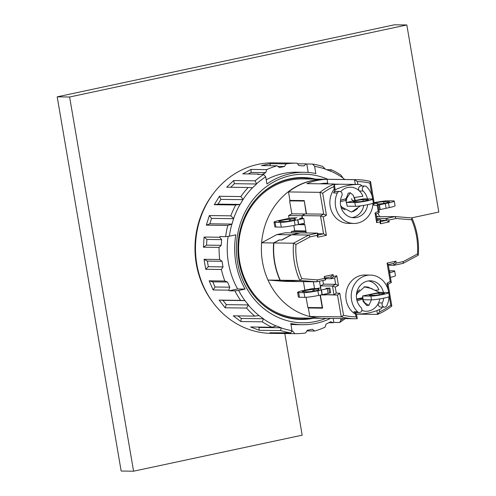 <?xml version="1.0" encoding="UTF-8"?>
<svg xmlns="http://www.w3.org/2000/svg" width="496" height="496" viewBox="0 0 496 496"><rect width="100%" height="100%" fill="white"/><g stroke="black" fill="none" stroke-linecap="round" stroke-linejoin="round"><path stroke-width="0.74" d="M256.885 299.057A70.5 63.494 90.7 0 0 310.744 318.159M312.554 179.081A70.5 63.494 90.7 0 0 258.218 196.776M325.128 179.242A69.545 62.639 90.7 0 0 324.923 179.242L302.157 178.944A69.545 62.639 90.7 0 0 239.704 261.634A69.545 62.639 90.7 0 0 300.34 318.029L323.107 318.32A69.545 62.639 90.7 0 0 323.318 318.327M324.923 179.242A69.545 62.639 90.7 0 0 262.477 261.931A69.545 62.639 90.7 0 0 323.107 318.32M379.521 216.38A69.545 62.639 90.7 0 0 377.884 213.131M252.483 187.724A83.068 74.815 90.7 0 0 243.04 199.497L240.882 196.559A85.269 76.793 90.7 0 1 248.161 187.488L252.65 187.736L256.55 183.991L234.403 183.7L230.696 187.259M234.403 183.7L233.641 180.544L226.697 187.209L248.161 187.488M206.324 225.165L209.851 223.801L211.544 218.401L209.343 215.549L206.324 225.165L227.782 225.444A85.269 76.793 90.7 0 0 225.643 236.611L219.852 236.536A85.269 76.793 -89.3 0 0 219.759 237.249L204.098 237.045L203.416 247.194L206.534 245.142L206.919 239.444L204.098 237.045M205.741 269.297L208.308 266.699L207.347 261.088L204.03 259.303L205.741 269.297L221.402 269.502L223.002 266.891L208.308 266.699M213.137 289.962L215.047 286.992L212.809 281.852L209.157 280.81L213.137 289.962L228.805 290.166L229.741 287.184L215.047 286.992M228.123 236.332A76.217 68.64 90.7 0 0 237.652 288.976L229.121 290.792L234.918 290.867A85.269 76.793 90.7 0 0 240.591 300.371L219.127 300.086L225.11 307.78L246.568 308.059A85.269 76.793 90.7 0 0 254.721 316.113L233.263 315.834L240.833 321.538L241.273 318.457L237.875 315.896M262.279 174.487L265.763 172.608L266.699 169.626A85.269 76.793 -89.3 0 1 277.078 165.8L279.428 167.567L284.481 166.489L286.08 163.878A85.269 76.793 -89.3 0 1 296.98 163.159L273.383 162.849A85.269 76.793 90.7 0 0 195.48 247.107A85.269 76.793 90.7 0 0 271.157 333.368L294.754 333.672A85.269 76.793 -89.3 0 1 294.742 333.672L279.081 333.467L278.851 332.859M333.176 318.457L333.851 322.4L339.648 322.481A85.269 76.793 90.7 0 0 345.179 318.612M333.851 322.4A85.269 76.793 -89.3 0 1 333.287 322.76L328.798 322.698M333.287 322.76L330.603 321.724L325.965 324.223L325.029 327.205A85.269 76.793 -89.3 0 1 314.656 331.03L306.888 330.931M314.656 331.03L312.306 329.263L307.247 330.342L305.648 332.952A85.269 76.793 -89.3 0 1 294.754 333.672L292.888 331.291L291.673 331.272M285.696 332.859L269.936 332.742L279.081 333.467M285.603 332.946A85.269 76.793 -89.3 0 1 284.958 332.847L290.755 332.921A85.269 76.793 90.7 0 1 280.705 330.584L259.241 330.299L258.98 327.478L281.127 327.769L276.266 325.897L272.05 327.255L250.592 326.969L259.241 330.299M240.833 321.538L262.297 321.817A85.269 76.793 90.7 0 0 272.05 327.255M229.121 290.792A85.269 76.793 -89.3 0 1 228.805 290.166M229.741 287.184L227.503 282.044L224.824 281.015L209.157 280.81M224.824 281.015A85.269 76.793 -89.3 0 1 221.402 269.502M223.002 266.891L222.047 261.28L219.697 259.507L204.03 259.303M219.697 259.507A85.269 76.793 -89.3 0 1 219.077 247.399L203.416 247.194M240.882 196.559L219.424 196.28L214.266 204.705L235.724 204.984A85.269 76.793 90.7 0 0 230.807 215.828L209.343 215.549M266.699 169.626L251.038 169.421L242.78 173.867L258.447 174.071A85.269 76.793 -89.3 0 0 257.877 174.431L263.674 174.505A85.269 76.793 90.7 0 0 255.105 180.823L233.641 180.544M277.078 165.8L261.411 165.596L270.419 163.674L286.08 163.878M297.47 163.773L306.131 163.885L303.98 165.949L298.846 165.54L296.992 163.159A85.269 76.793 -89.3 0 1 296.992 163.159L281.325 162.955M306.131 163.885A85.269 76.793 -89.3 0 1 306.776 163.984L312.567 164.058A85.269 76.793 90.7 0 1 322.623 166.402L325.512 169.26L330.373 171.132L331.272 169.731L326.579 169.669M344.838 179.502L343.213 178.281L341.031 175.162A85.269 76.793 90.7 0 0 331.272 169.731M213.993 192.758A83.514 75.218 90.7 0 0 212.567 301.921M315.537 179.118A70.978 63.922 90.7 0 0 302.796 177.525A70.978 63.922 90.7 0 0 237.95 247.659A70.978 63.922 90.7 0 0 300.942 319.461A70.978 63.922 90.7 0 0 313.726 318.203M327.8 179.279A74.307 66.929 90.7 0 0 236.4 247.64A74.307 66.929 90.7 0 0 325.984 318.358M343.182 178.101A83.068 74.815 90.7 0 0 330.516 171.052M325.438 169.099A83.068 74.815 90.7 0 0 314.619 166.365L315.84 173.538A76.217 68.64 90.7 0 0 304.308 172.304A76.217 68.64 90.7 0 0 266.947 183.985L265.72 176.812A83.068 74.815 90.7 0 0 256.562 183.811L255.105 180.823M235.724 204.984L240.169 204.408L243.04 199.497M240.008 204.445A83.068 74.815 90.7 0 0 233.622 218.525L230.807 215.828M227.782 225.444L231.998 224.087L233.622 218.525M231.849 224.167A83.068 74.815 90.7 0 0 229.363 236.195L235.823 234.813A76.217 68.64 90.7 0 0 245.098 289.069L238.638 290.451A83.068 74.815 90.7 0 0 244.912 300.601L240.591 300.371M246.568 308.059L248.434 304.935L244.912 300.601M248.428 305.114A83.068 74.815 90.7 0 0 259.005 315.574L254.721 316.113M262.297 321.817L263.419 318.742L259.005 315.574M263.45 318.922A83.068 74.815 90.7 0 0 276.117 325.977M280.705 330.584L281.127 327.769M281.195 327.93A83.068 74.815 90.7 0 0 292.02 330.658L290.792 323.485A76.217 68.64 90.7 0 0 302.324 324.719A76.217 68.64 90.7 0 0 330.491 318.42M340.628 318.55L340.913 320.211A83.068 74.815 90.7 0 0 343.319 318.587M234.918 290.867L238.638 290.451M237.652 288.976L245.098 289.069M229.363 236.195L225.643 236.611M263.674 174.505L265.72 176.812M304.308 172.304L296.862 172.205A76.217 68.64 90.7 0 0 266.228 179.763M314.619 166.365L312.567 164.058M306.776 163.984L308.227 172.478M339.648 322.481L340.913 320.211M284.481 166.489L277.878 166.402M269.929 165.707L270.419 163.674M258.447 174.071L259.427 174.449M265.763 172.608L251.069 172.416L248.242 173.941M251.069 172.416L251.038 169.421M240.169 204.408L218.023 204.123L214.266 204.705M243.071 199.677L220.918 199.386L218.023 204.123M220.918 199.386L219.424 196.28M231.998 224.087L209.851 223.801M233.697 218.686L211.544 218.401M219.077 247.399L221.228 245.334L206.534 245.142M221.228 245.334L221.613 239.636L206.919 239.444M221.613 239.636L219.759 237.249M222.047 261.28L207.347 261.088M227.503 282.044L212.809 281.852M248.434 304.935L226.288 304.649L225.11 307.78M245.08 300.613L222.927 300.328L226.288 304.649M222.927 300.328L219.127 300.086M263.419 318.742L241.273 318.457M257.908 327.069L258.98 327.478M292.888 331.291L291.716 331.198M292.02 330.658L290.755 332.921M290.96 324.446A76.217 68.64 90.7 0 0 294.872 324.626L302.324 324.719M284.809 333.541L302.182 435.178L133.579 471.2L121.16 471.039L57.195 96.838L394.401 24.8L406.825 24.961L438.805 212.059L411.525 217.887M133.579 471.2L69.614 96.999L57.195 96.838M69.614 96.999L406.825 24.961M367.945 199.764A5.239 0.459 170.3 0 1 368.472 199.876A5.239 0.459 170.3 0 1 364.51 201.004A5.239 0.459 170.3 0 1 358.67 201.748L353.704 201.686A5.239 0.459 170.3 0 1 353.177 201.574A5.239 0.459 170.3 0 1 357.132 200.446A5.239 0.459 170.3 0 1 362.979 199.702L367.945 199.764L368.007 200.148M354.987 200.589L353.301 195.319L350.3 192.795L348.223 193.155L345.737 199.541L347.237 206.193L355.514 206.299A9.529 0.831 -9.7 0 0 366.141 204.947A9.529 0.831 -9.7 0 0 373.339 202.895L372.701 199.15A9.529 0.831 -9.7 0 0 371.74 198.958L363.456 198.846L346.599 202.449L354.876 202.56A9.529 0.831 -9.7 0 0 365.502 201.202A9.529 0.831 -9.7 0 0 372.701 199.15M340.671 205.679L342.246 207.334L351.515 212.09L360.431 205.877M341.217 207.799L344.949 209.777M353.078 211.649L357.535 208.704M350.3 192.795L346.76 198.282L346.158 201.779L347.237 206.193M383.935 293.316A5.239 0.459 170.3 0 1 384.462 293.421A5.239 0.459 170.3 0 1 380.506 294.556A5.239 0.459 170.3 0 1 374.66 295.3L369.694 295.232A5.239 0.459 170.3 0 1 369.167 295.126A5.239 0.459 170.3 0 1 373.122 293.998A5.239 0.459 170.3 0 1 378.969 293.254L383.935 293.316L383.997 293.7M371.405 299.851L368.943 305.313L365.168 303.205L362.979 300.179L363.134 299.751L371.51 299.851A9.529 0.831 -9.7 0 0 382.131 298.493A9.529 0.831 -9.7 0 0 389.329 296.441L388.69 292.702A9.529 0.831 -9.7 0 0 387.729 292.504L379.446 292.398L362.588 296L370.865 296.106A9.529 0.831 -9.7 0 0 381.492 294.754A9.529 0.831 -9.7 0 0 388.69 292.702M356.736 292.584L359.625 289.763M364.089 286.818L372.217 288.684M356.395 295.188L357.38 293.235L364.752 286.738L368.075 287.11L379.446 292.398M368.943 305.313L366.866 305.666L363.06 301.301L362.588 296L363.227 299.739M320.001 183.811A65.739 59.204 90.7 0 1 326.002 183.173L328.333 183.917M363.81 205.363A15.246 13.727 -89.3 0 1 352.024 217.577M310.391 307.545L308.332 307.979L309.783 316.448L341.242 316.857A69.545 62.639 90.7 0 0 354.987 318.736A69.545 62.639 90.7 0 0 357.287 318.723L356.481 313.993M309.783 316.448A69.545 62.639 90.7 0 0 323.522 318.327L354.987 318.736M356.506 314.123L377.524 314.402A69.545 62.639 90.7 0 0 391.821 306.051L390.755 305.201L389.279 296.552M367.697 204.637A15.246 13.727 -89.3 0 1 353.908 217.744A15.246 13.727 -89.3 0 1 341.887 195.591A2.858 2.573 90.7 0 0 339.63 191.437A2.858 2.573 90.7 0 0 337.305 193A20.962 18.879 90.7 0 0 353.834 223.46L348.452 223.392A20.962 18.879 90.7 0 1 331.737 211.625A20.962 18.879 90.7 0 1 333.74 189.732A64.784 58.348 90.7 0 1 334.279 189.478L333.789 186.614A67.642 60.921 90.7 0 0 322.679 193.217L326.442 215.227L323.243 216.95L326.387 235.327L317.533 237.218L317.211 235.346L310.056 236.877L295.957 244.466A67.642 60.921 90.7 0 0 301.804 278.665L317.415 279.905L324.57 278.38L324.248 276.508L333.101 274.617L333.424 276.489L336.79 275.77L338.439 285.392L335.234 287.11L336.245 292.993L339.785 293.279L343.548 315.289A67.642 60.921 90.7 0 0 356.047 316.845L355.558 313.98A64.784 58.348 90.7 0 1 354.975 313.968L356.587 313.987A20.962 18.879 -89.3 0 1 353.846 311.767A2.858 2.573 -89.3 0 0 355.514 312.474L359.278 312.523A2.858 2.573 90.7 0 0 361.02 307.514A15.246 13.727 -89.3 0 1 357.287 290.6A15.246 13.727 -89.3 0 1 370.295 280.81A15.246 13.727 -89.3 0 1 383.445 292.448M388.858 293.706A20.962 18.879 90.7 0 0 370.369 275.094L364.988 275.026A20.962 18.879 90.7 0 0 346.561 290.278A20.962 18.879 90.7 0 0 354.975 313.968M379.279 309.628L379.651 311.804A67.642 60.921 90.7 0 0 390.755 305.201M388.12 289.757L386.992 283.191L390.197 281.468L387.054 263.091L395.907 261.2L396.223 263.072L403.378 261.541L417.477 253.952A67.642 60.921 90.7 0 0 411.63 219.753L396.025 218.507L388.87 220.038L389.193 221.91L380.339 223.801L380.017 221.929L376.644 222.648L375.001 213.026L378.2 211.302L377.196 205.425L373.655 205.139L373.29 203M372.124 196.211L369.892 183.129A67.642 60.921 90.7 0 0 357.393 181.573L357.883 184.438M376.842 218.395L386.037 218.519L395.101 216.578L376.545 216.653M291.512 234.819L308.692 235.042L317.75 233.108L300.57 232.878L291.512 234.819L281.809 240.039L279.366 240.008L273.879 242.959A69.545 62.639 90.7 0 0 280.246 280.221L299.503 281.592L316.684 281.815L299.869 280.476L301.804 278.665M280.246 280.221L299.869 280.476A69.545 62.639 90.7 0 1 293.502 243.22L308.692 235.042L310.056 236.877M325.531 278.634L331.229 278.709L330.906 276.836L325.426 278.008L325.748 279.88L316.684 281.815L317.415 279.905M320.676 294.984L325.302 294.891M320.373 295.046L322.617 308.171L308.332 307.979M343.548 315.289L341.242 316.857L337.516 295.064L333.975 294.779L332.475 286.025L335.68 284.301L334.602 277.989L331.229 278.709L333.424 276.489M322.412 294.655L337.516 295.064L339.785 293.279M314.532 288.591L313.367 281.771M321.718 294.76L325.326 295.039M319.474 281.22L320.986 290.067M417.477 253.952L418.283 255.18L403.093 263.357L394.029 265.292L393.712 263.419L388.232 264.591L391.301 282.534L388.095 284.258L391.821 306.051M388.337 265.217L394.029 265.292L396.223 263.072M317.211 235.346L317.75 233.108L318.072 234.974L323.553 233.802L320.484 215.865L323.683 214.142L306.503 213.919L304.228 200.589L289.943 200.403L288.498 191.933L319.957 192.343L322.679 193.217M326.442 215.227L323.683 214.142L319.957 192.343A69.545 62.639 90.7 0 1 334.261 183.997L335.073 188.747L334.279 189.478M273.879 242.959L293.502 243.22L295.957 244.466M317.862 233.734L323.553 233.802L326.387 235.327M304.296 200.992L306.218 213.912L305.263 213.9L302.064 215.624L320.484 215.865L323.243 216.95M302.064 215.624L302.56 218.519M303.403 223.467L303.558 224.378L304.798 224.39L306.261 232.953M396.025 218.507L395.101 216.578L411.916 217.918L411.63 219.753M369.892 183.129L370.543 181.536L374.263 203.335L377.809 203.614L379.304 212.369L376.104 214.092L375.001 213.026M380.661 220.311L386.353 220.385L386.037 218.519L388.87 220.038M377.053 219.641L380.556 219.685L380.878 221.557L386.353 220.385L389.193 221.91M322.543 294.63L333.975 294.779L336.245 292.993M338.439 285.392L335.68 284.301L323.671 284.146L320.472 285.87L332.475 286.025L335.234 287.11M320.472 285.87L320.862 288.139M303.558 224.378L304.817 224.477M337.305 193L333.535 192.95A20.962 18.879 -89.3 0 1 335.352 189.751A64.784 58.348 -89.3 0 1 359.178 184.45A64.784 58.348 -89.3 0 1 360.077 184.475A20.962 18.879 -89.3 0 1 362.068 186M333.74 189.732L335.352 189.751M353.834 223.46A20.962 18.879 90.7 0 0 372.973 203.205M372.868 200.161A20.962 18.879 90.7 0 0 366.587 186.744A2.858 2.573 90.7 0 0 362.483 187.872A2.858 2.573 90.7 0 0 363.184 191.041A15.246 13.727 -89.3 0 1 367.455 198.902M340.647 191.685A15.246 13.727 -89.3 0 1 359.414 190.991A2.858 2.573 -89.3 0 1 361.156 185.988L364.926 186.037M355.117 200.564A15.246 13.727 90.7 0 0 354.497 197.464M363.184 191.041L359.414 190.991A15.246 13.727 -89.3 0 1 362.905 196.28L354.225 197.507M333.535 192.95A2.858 2.573 -89.3 0 1 335.866 191.388L339.63 191.437M334.285 184.146L355.303 184.419L354.491 179.676L357.393 181.573M370.543 181.536A69.545 62.639 90.7 0 0 356.798 179.657L325.339 179.248A69.545 62.639 90.7 0 0 288.498 191.933M333.789 186.614L334.261 183.997L306.857 183.638A69.545 62.639 -89.3 0 1 327.087 179.316L354.491 179.676A69.545 62.639 90.7 0 1 356.798 179.657M327.087 179.316L327.825 183.632M355.303 184.419L359.178 184.45M334.366 184.605A64.784 58.348 -89.3 0 1 339.989 184.221M342.333 199.634L345.749 198.908M340.529 200.291L345.755 198.797M382.323 307.092A20.962 18.879 -89.3 0 1 381.312 308.704A64.784 58.348 -89.3 0 1 357.492 314.005A64.784 58.348 -89.3 0 1 356.587 313.987M383.687 298.183A15.246 13.727 -89.3 0 1 382.317 302.963A2.858 2.573 90.7 0 0 384.567 307.117A2.858 2.573 90.7 0 0 386.899 305.561A20.962 18.879 90.7 0 0 388.963 296.751M370.369 275.094A20.962 18.879 90.7 0 0 352.489 288.56A20.962 18.879 90.7 0 0 357.616 311.817A2.858 2.573 90.7 0 0 359.278 312.523M379.8 298.914A15.246 13.727 -89.3 0 1 378.547 302.92A15.246 13.727 -89.3 0 1 361.801 310.409M368.41 280.934A15.246 13.727 -89.3 0 1 378.894 289.831L375.342 290.327M384.567 307.117L380.804 307.074A2.858 2.573 -89.3 0 1 378.547 302.92L382.317 302.963M357.492 314.005L355.558 313.98M379.651 311.804L377.524 314.402L376.873 310.601M357.046 300.824L362.415 299.175M356.723 299.541L362.247 298.356M327.038 183.185A65.739 59.204 90.7 0 0 321.036 183.824M261.628 242.804L273.631 242.959A69.545 62.639 90.7 0 0 279.998 280.215L267.995 280.06A69.545 62.639 -89.3 0 1 261.628 242.804L276.811 234.627L285.454 232.779L299.869 233.033M273.631 242.959L279.211 239.952L281.616 239.983L291.22 234.813L276.811 234.627M291.586 232.86L291.357 231.52L306.038 231.644M305.92 230.944L294.729 230.795L293.812 225.457M291.357 231.52L294.729 230.795M376.532 216.585L377.63 216.355L376.489 216.337M299.28 281.573L284.809 281.399L267.995 280.06M279.998 280.215L288.579 280.742A63.736 57.4 90.7 0 0 288.579 280.742L299.212 281.585M320.094 295.108L322.245 307.694L307.842 307.508L306.094 297.296M304.885 290.222L303.422 281.641M289.106 218.339L288.622 215.543L291.828 213.819L289.608 200.861L291.667 200.421M302.225 217.787L301.872 215.717L288.622 215.543M301.872 215.717L305.071 213.993L291.828 213.819M304.835 224.583L298.976 224.409M303.366 224.465L303.205 223.51M304.86 224.725L297.73 224.632M305.759 231.706L305.976 232.953M291.22 234.813L299.863 232.965M318.072 234.974L317.533 237.218M336.79 275.77L334.602 277.989M330.906 276.836L333.101 274.617M325.426 278.008L324.248 276.508M325.748 279.88L324.57 278.38M377.809 203.614L377.196 205.425M379.304 212.369L378.2 211.302M403.093 263.357L403.378 261.541M393.712 263.419L395.907 261.2M388.232 264.591L387.054 263.091M391.301 282.534L390.197 281.468M388.095 284.258L386.992 283.191M323.485 284.245L322.84 280.5M380.017 221.929L380.556 219.685L377.183 220.41L376.644 222.648M380.878 221.557L380.339 223.801M304.017 201.047L289.608 200.861M376.104 214.092L377.183 220.41M418.283 255.18A69.545 62.639 90.7 0 0 411.916 217.918M374.263 203.335L373.655 205.139M356.047 316.845L357.287 318.723M374.244 203.199A5.716 0.496 170.3 0 1 383.606 201.711L388.988 201.785A5.716 0.496 170.3 0 1 389.565 201.903A5.716 0.496 170.3 0 1 385.398 203.106A5.716 0.496 170.3 0 1 379.018 203.943L377.927 204.048A7.142 0.62 170.3 0 1 377.884 204.054M386.111 208.277L389.286 207.601A10.478 0.911 -9.7 0 0 395.058 205.778L394.258 201.097A10.478 0.911 170.3 0 1 388.486 202.926L378.07 205.146M378.87 209.827L386.117 208.326L385.318 203.645M374.158 202.697A10.478 0.911 170.3 0 1 387.822 200.812L393.204 200.88A10.478 0.911 170.3 0 1 394.258 201.097M380.215 209.585L379.415 204.904M380.01 209.579L379.211 204.904M312.84 289.528A5.716 0.496 170.3 0 0 306.46 290.365A5.716 0.496 170.3 0 0 302.293 291.567A5.716 0.496 170.3 0 0 302.87 291.685L308.252 291.753A5.716 0.496 170.3 0 0 314.625 290.941A5.716 0.496 170.3 0 0 318.94 289.714A5.716 0.496 170.3 0 0 318.494 289.596L318.469 289.478A7.142 0.62 170.3 0 0 318.922 289.168A7.142 0.62 170.3 0 0 313.931 289.416L312.84 289.528L313.131 291.214M329.871 288.064L328.823 288.393L329.617 293.074L330.671 292.739L329.871 288.064L325.922 288.281M320.614 287.897L316.374 288.616L312.437 288.56L306.547 289.869M328.823 288.393L317.862 290.737A10.478 0.911 170.3 0 1 304.036 292.659L298.654 292.584A10.478 0.911 170.3 0 1 297.594 292.373A10.478 0.911 170.3 0 1 303.372 290.544L306.534 289.825M329.617 293.074L328.135 293.39M327.341 288.759L328.141 293.434L318.661 295.411A10.478 0.911 -9.7 0 1 304.835 297.333L299.454 297.265A10.478 0.911 -9.7 0 1 298.394 297.048L297.594 292.373M321.234 290.017L322.034 294.692M321.439 290.017L322.239 294.692M389.286 270.742L393.588 270.797A10.478 0.911 170.3 0 1 394.649 271.014A10.478 0.911 170.3 0 1 389.614 272.676M389.447 271.703A5.716 0.496 170.3 0 1 389.955 271.82A5.716 0.496 170.3 0 1 389.515 272.093M390.414 277.357A10.478 0.911 -9.7 0 0 395.448 275.695L394.649 271.014M294.903 219.257L294.928 219.381A5.716 0.496 170.3 0 1 295.374 219.492A5.716 0.496 170.3 0 1 291.059 220.726A5.716 0.496 170.3 0 1 284.685 221.538L279.304 221.464A5.716 0.496 170.3 0 1 278.727 221.346A5.716 0.496 170.3 0 1 282.894 220.143A5.716 0.496 170.3 0 1 289.273 219.306L290.365 219.201A7.142 0.62 170.3 0 1 295.356 218.947A7.142 0.62 170.3 0 1 294.903 219.257M275.888 227.044L275.088 222.369A10.478 0.911 170.3 0 1 274.028 222.152L274.827 226.827A10.478 0.911 -9.7 0 0 275.888 227.044L281.269 227.112A10.478 0.911 -9.7 0 0 295.095 225.19L304.575 223.212L303.775 218.538L299.652 218.445L302.424 217.744M294.649 218.029L296.918 217.701M294.618 217.843L290.768 217.986L279.806 220.329A10.478 0.911 170.3 0 0 274.028 222.152M275.088 222.369L280.469 222.437A10.478 0.911 170.3 0 0 294.295 220.515L303.775 218.538M298.673 224.477L297.873 219.796M298.468 224.471L297.668 219.796M354.876 202.56L355.514 206.299M340.405 201.618L345.749 200.471M363.239 201.233L362.979 199.702M370.865 296.106L371.51 299.851M379.229 294.779L378.969 293.254M357.616 311.817L353.846 311.767M389.286 207.601L388.486 202.926M383.892 203.379L383.606 201.711M389.062 202.201L388.988 201.785M313.931 289.416L314.204 291.022M318.494 289.596L318.556 289.968M304.036 292.659L304.835 297.333M298.654 292.584L299.454 297.265M317.862 290.737L318.661 295.411M294.99 219.747L294.928 219.381M290.637 220.801L290.365 219.201M289.565 220.993L289.273 219.306M295.095 225.19L294.295 220.515M281.269 227.112L280.469 222.437M300.768 218.5L300.7 218.116M351.676 198.598C351.695 199.857 352.389 200.57 353.76 200.744L363.376 198.859M362.508 296.007L369.105 294.605M362.173 297.879L356.618 299.007M334.323 184.369L336.418 184.394M318.426 290.017L318.345 289.559M294.779 219.344L294.86 219.802M294.934 217.694L294.99 218.004"/></g></svg>
